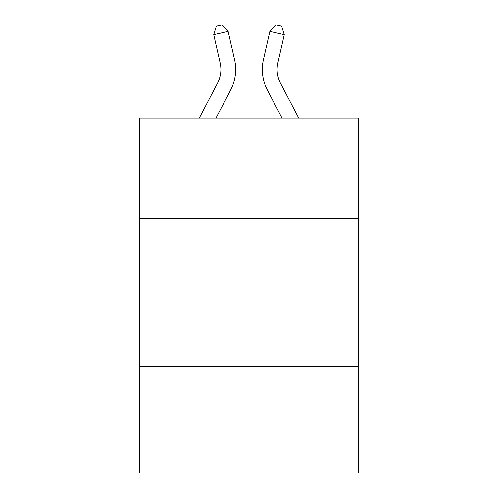<?xml version="1.0" encoding="UTF-8"?>
<svg xmlns="http://www.w3.org/2000/svg" width="498" height="498" viewBox="0 0 498 498"><rect width="100%" height="100%" fill="white"/><g stroke="black" fill="none" stroke-linecap="round" stroke-linejoin="round"><path stroke-width="0.75" d="M358.485 218.622L358.485 118.014L139.515 118.014L139.515 218.622L358.485 218.622L358.485 473.1L139.515 473.1L139.515 218.622M358.485 366.572L139.515 366.572M199.281 118.014L217.508 83.216A29.594 29.594 -31.7 0 0 220.147 62.91L213.723 34.704L216.337 26.213L222.108 24.9L228.146 31.418L234.577 59.623A44.384 44.384 157 0 1 230.618 90.082L215.983 118.014M298.719 118.014L280.492 83.216A29.594 29.594 31.7 0 1 277.853 62.91L284.277 34.704L269.854 31.418L263.423 59.623A44.384 44.384 -157 0 0 267.382 90.082L282.017 118.014M217.508 83.216A29.594 29.594 -23 0 0 220.147 62.91A29.594 29.594 -23 0 1 217.508 83.216A29.594 29.594 -23 0 0 220.147 62.91A29.594 29.594 -23 0 1 217.508 83.216A29.594 29.594 -23 0 0 220.147 62.91A29.594 29.594 -23 0 1 217.508 83.216A29.594 29.594 -23 0 0 220.147 62.91A29.594 29.594 -23 0 1 217.508 83.216A29.594 29.594 -23 0 0 220.147 62.91A29.594 29.594 -23 0 1 217.508 83.216A29.594 29.594 -23 0 0 220.147 62.91A29.594 29.594 -23 0 1 217.508 83.216A29.594 29.594 -23 0 0 220.147 62.91A29.594 29.594 -23 0 1 217.508 83.216A29.594 29.594 -23 0 0 220.147 62.91A29.594 29.594 -23 0 1 217.508 83.216A29.594 29.594 -23 0 0 220.147 62.91A29.594 29.594 -23 0 1 217.508 83.216A29.594 29.594 -23 0 0 220.147 62.91A29.594 29.594 -23 0 1 217.508 83.216A29.594 29.594 -23 0 0 220.147 62.91A29.594 29.594 -23 0 1 217.508 83.216A29.594 29.594 -23 0 0 220.147 62.91A29.594 29.594 -23 0 1 217.508 83.216A29.594 29.594 -23 0 0 220.147 62.91A29.594 29.594 -23 0 1 217.508 83.216A29.594 29.594 -23 0 0 220.147 62.91A29.594 29.594 -23 0 1 217.508 83.216A29.594 29.594 -23 0 0 220.147 62.91A29.594 29.594 -23 0 1 217.508 83.216A29.594 29.594 -23 0 0 220.147 62.91A29.594 29.594 -23 0 1 217.508 83.216A29.594 29.594 -23 0 0 220.147 62.91A29.594 29.594 -23 0 1 217.508 83.216A29.594 29.594 -23 0 0 220.147 62.91A29.594 29.594 -23 0 1 217.508 83.216A29.594 29.594 -23 0 0 220.147 62.91A29.594 29.594 -23 0 1 217.508 83.216M228.146 31.418L234.577 59.623L228.146 31.418L234.577 59.623L228.146 31.418L234.577 59.623L228.146 31.418L234.577 59.623L228.146 31.418L234.577 59.623L228.146 31.418L234.577 59.623L228.146 31.418L234.577 59.623L228.146 31.418L234.577 59.623L228.146 31.418L234.577 59.623L228.146 31.418L234.577 59.623L228.146 31.418L234.577 59.623L228.146 31.418L234.577 59.623L228.146 31.418L234.577 59.623L228.146 31.418L234.577 59.623L228.146 31.418L234.577 59.623L228.146 31.418L234.577 59.623L228.146 31.418L234.577 59.623L228.146 31.418L234.577 59.623L228.146 31.418L234.577 59.623L228.146 31.418L213.723 34.704M280.492 83.216A29.594 29.594 23 0 1 277.853 62.91A29.594 29.594 23 0 0 280.492 83.216A29.594 29.594 23 0 1 277.853 62.91A29.594 29.594 23 0 0 280.492 83.216A29.594 29.594 23 0 1 277.853 62.91A29.594 29.594 23 0 0 280.492 83.216A29.594 29.594 23 0 1 277.853 62.91A29.594 29.594 23 0 0 280.492 83.216A29.594 29.594 23 0 1 277.853 62.91A29.594 29.594 23 0 0 280.492 83.216A29.594 29.594 23 0 1 277.853 62.91A29.594 29.594 23 0 0 280.492 83.216A29.594 29.594 23 0 1 277.853 62.91A29.594 29.594 23 0 0 280.492 83.216A29.594 29.594 23 0 1 277.853 62.91A29.594 29.594 23 0 0 280.492 83.216A29.594 29.594 23 0 1 277.853 62.91A29.594 29.594 23 0 0 280.492 83.216A29.594 29.594 23 0 1 277.853 62.91A29.594 29.594 23 0 0 280.492 83.216A29.594 29.594 23 0 1 277.853 62.91A29.594 29.594 23 0 0 280.492 83.216A29.594 29.594 23 0 1 277.853 62.91A29.594 29.594 23 0 0 280.492 83.216A29.594 29.594 23 0 1 277.853 62.91A29.594 29.594 23 0 0 280.492 83.216A29.594 29.594 23 0 1 277.853 62.91A29.594 29.594 23 0 0 280.492 83.216A29.594 29.594 23 0 1 277.853 62.91A29.594 29.594 23 0 0 280.492 83.216A29.594 29.594 23 0 1 277.853 62.91A29.594 29.594 23 0 0 280.492 83.216A29.594 29.594 23 0 1 277.853 62.91A29.594 29.594 23 0 0 280.492 83.216A29.594 29.594 23 0 1 277.853 62.91A29.594 29.594 23 0 0 280.492 83.216A29.594 29.594 23 0 1 277.853 62.91A29.594 29.594 23 0 0 280.492 83.216M269.854 31.418L263.423 59.623L269.854 31.418L263.423 59.623L269.854 31.418L263.423 59.623L269.854 31.418L263.423 59.623L269.854 31.418L263.423 59.623L269.854 31.418L263.423 59.623L269.854 31.418L263.423 59.623L269.854 31.418L263.423 59.623L269.854 31.418L263.423 59.623L269.854 31.418L263.423 59.623L269.854 31.418L263.423 59.623L269.854 31.418L263.423 59.623L269.854 31.418L263.423 59.623L269.854 31.418L263.423 59.623L269.854 31.418L263.423 59.623L269.854 31.418L263.423 59.623L269.854 31.418L263.423 59.623L269.854 31.418L263.423 59.623L269.854 31.418L263.423 59.623L269.854 31.418L275.892 24.9L281.663 26.213L284.277 34.704"/></g></svg>
